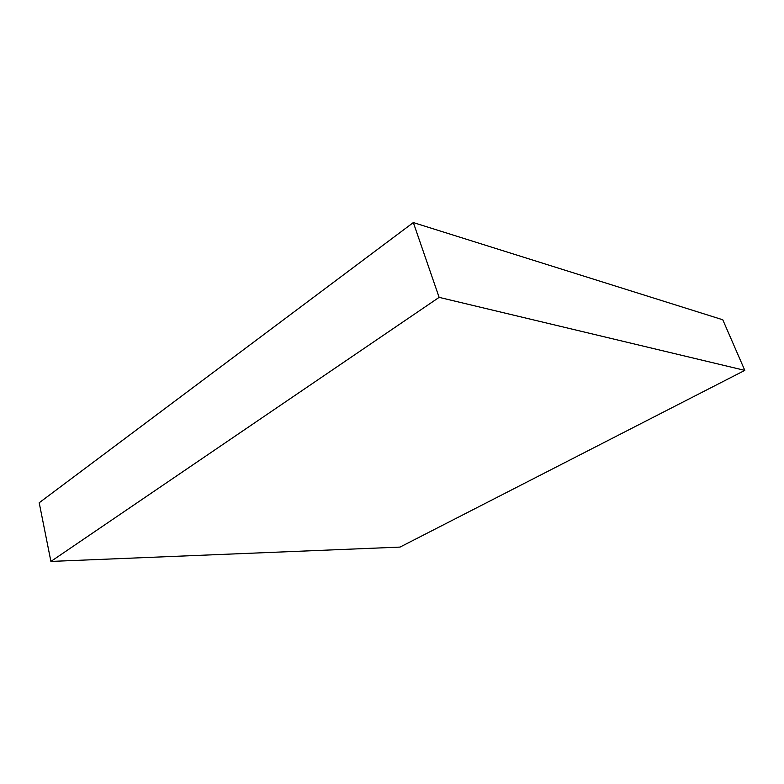 <?xml version="1.0" encoding="UTF-8"?>
<svg xmlns="http://www.w3.org/2000/svg" width="784" height="784" viewBox="0 0 784 784"><rect width="100%" height="100%" fill="white"/><g stroke="black" fill="none" stroke-linecap="round" stroke-linejoin="round"><path stroke-width="1.18" d="M744.8 370.381L722.779 319.774L413.335 222.568L39.2 502.76L50.911 561.432L400.016 547.095L744.8 370.381L439.128 297.361L413.335 222.568M439.128 297.361L50.911 561.432"/></g></svg>
